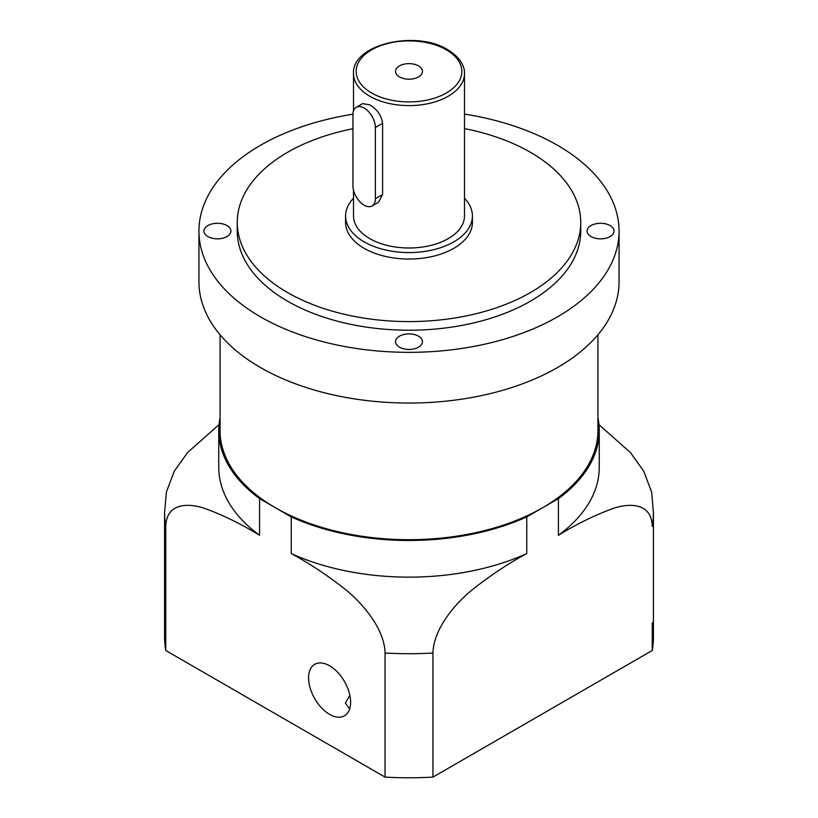 <?xml version="1.0" encoding="UTF-8"?>
<svg xmlns="http://www.w3.org/2000/svg" width="818" height="818" viewBox="0 0 818 818"><rect width="100%" height="100%" fill="white"/><g stroke="black" fill="none" stroke-linecap="round" stroke-linejoin="round"><path stroke-width="1.23" d="M349.654 708.899L345.37 703.091L349.859 695.331M308.57 677.928A29.724 17.158 -120 0 0 321.546 707.846A29.724 17.158 -120 0 0 344.46 715.801A29.724 17.158 -120 0 0 350.615 702.202A29.724 17.158 -120 0 0 337.64 672.284A29.724 17.158 -120 0 0 314.726 664.318A29.724 17.158 -120 0 0 308.57 677.928M352.947 185.758A15.859 9.151 -120 0 0 364.153 205.175A15.859 9.151 -120 0 0 372.088 205.962A15.859 9.151 -120 0 0 375.37 198.702L375.37 127.506A15.859 9.151 -120 0 0 368.448 111.545A15.859 9.151 -120 0 0 356.229 107.301A15.859 9.151 -120 0 0 352.947 114.561L352.947 185.758M418.53 65.91A13.477 7.781 0 0 0 403.847 64.223A13.477 7.781 0 0 0 395.523 71.411A13.477 7.781 0 0 0 399.47 76.912A13.477 7.781 0 0 0 414.153 78.6A13.477 7.781 0 0 0 422.477 71.411A13.477 7.781 0 0 0 418.53 65.91M353.509 190.134L353.509 215.962A55.491 32.035 0 0 0 369.767 238.611A55.491 32.035 0 0 0 430.237 245.564A55.491 32.035 0 0 0 464.491 215.962L464.491 73.569C464.839 68.201 461.996 58.415 447.691 49.704C415.994 29.673 351.699 44.295 353.509 73.569A55.491 32.035 0 0 0 369.767 96.217A55.491 32.035 0 0 0 430.237 103.17A55.491 32.035 0 0 0 464.491 73.569M372.088 205.962L378.499 202.251L382.609 194.52L382.609 123.324C381.392 115.389 377.108 109.234 369.767 104.847L362.65 103.6L356.229 107.301M610.095 225.563A13.477 7.781 0 0 0 595.412 223.876A13.477 7.781 0 0 0 587.089 231.065A13.477 7.781 0 0 0 591.036 236.566A13.477 7.781 0 0 0 605.729 238.253A13.477 7.781 0 0 0 614.042 231.065A13.477 7.781 0 0 0 610.095 225.563M418.53 336.167A13.477 7.781 0 0 0 403.847 334.48A13.477 7.781 0 0 0 395.523 341.668A13.477 7.781 0 0 0 399.47 347.169A13.477 7.781 0 0 0 414.153 348.857A13.477 7.781 0 0 0 422.477 341.668A13.477 7.781 0 0 0 418.53 336.167M226.964 225.563A13.477 7.781 0 0 0 212.271 223.876A13.477 7.781 0 0 0 203.958 231.065A13.477 7.781 0 0 0 207.905 236.566A13.477 7.781 0 0 0 222.588 238.253A13.477 7.781 0 0 0 230.911 231.065A13.477 7.781 0 0 0 226.964 225.563M353.509 198.232A63.415 36.616 0 0 0 345.585 215.962L345.585 222.435A63.415 36.616 0 0 0 364.153 248.324A63.415 36.616 0 0 0 433.264 256.259A63.415 36.616 0 0 0 472.415 222.435L472.415 215.962A63.415 36.616 0 0 0 464.491 198.232M345.585 215.962A63.415 36.616 0 0 0 364.153 241.852A63.415 36.616 0 0 0 433.264 249.787A63.415 36.616 0 0 0 472.415 215.962M352.947 128.702A171.749 99.162 0 0 0 237.251 222.435L237.251 231.065A171.749 99.162 0 0 0 287.558 301.177A171.749 99.162 0 0 0 474.726 322.67A171.749 99.162 0 0 0 580.749 231.065L580.749 222.435A171.749 99.162 0 0 0 530.442 152.312A171.749 99.162 0 0 0 464.491 128.59M237.251 222.435A171.749 99.162 0 0 0 287.558 292.547A171.749 99.162 0 0 0 474.726 314.04A171.749 99.162 0 0 0 580.749 222.435M352.957 114.183A210.062 121.279 0 0 0 198.938 231.065L198.938 281.76A210.062 121.279 0 0 0 260.461 367.517A210.062 121.279 0 0 0 489.389 393.816A210.062 121.279 0 0 0 619.062 281.76L619.062 231.065A210.062 121.279 0 0 0 557.539 145.307A210.062 121.279 0 0 0 464.491 114.091M198.938 231.065A210.062 121.279 0 0 0 260.461 316.822A210.062 121.279 0 0 0 489.389 343.11A210.062 121.279 0 0 0 619.062 231.065M220.073 334.787L220.073 430.626A188.927 109.08 0 0 0 275.41 507.753A188.927 109.08 0 0 0 542.59 507.753A188.927 109.08 0 0 0 597.927 430.626L597.927 334.787M165.757 650.494L165.757 526.424A244.418 141.115 180 0 1 164.582 512.6L164.582 636.67A244.418 141.115 0 0 0 165.757 650.494L385.053 777.1A244.418 141.115 0 0 0 432.947 777.1L652.243 650.494A244.418 141.115 0 0 0 653.418 636.67L653.418 512.6A244.418 141.115 180 0 1 652.243 526.424C651.68 503.499 630.985 502.61 613.694 508.264C595.443 514.839 577.017 523.847 558.418 535.299A190.246 109.837 0 0 0 599.246 467.303L599.246 430.626A190.246 109.837 0 0 0 597.927 417.701M220.073 417.701A190.246 109.837 0 0 0 218.754 430.626L218.754 467.303A190.246 109.837 0 0 0 259.582 535.299L259.582 498.622L291.239 516.894A190.246 109.837 0 0 0 526.761 516.894L558.418 498.622A190.246 109.837 0 0 0 599.246 430.626M218.754 430.626A190.246 109.837 0 0 0 259.582 498.622M432.947 777.1L432.947 653.03A244.418 141.115 180 0 1 385.053 653.03C384.491 629.461 363.805 604.676 346.515 590.371C328.253 575.862 309.828 563.592 291.239 553.571A190.246 109.837 0 0 0 526.761 553.571L526.761 516.894M385.053 777.1L385.053 653.03M291.239 516.894L291.239 553.571M652.243 622.846L652.243 650.494M558.418 498.622L558.418 535.299M598.97 424.675L630.453 452.579L643.684 471.107L651.619 492.027L653.418 512.6M259.582 535.299C240.921 523.796 222.424 514.767 204.091 508.203C186.841 502.651 166.391 503.499 165.757 526.424M526.761 553.571C508.101 563.622 489.604 575.944 471.28 590.555C454.021 604.911 433.571 629.39 432.947 653.03M164.582 512.6L166.381 492.027L174.346 471.056L187.649 452.456L219.03 424.675M371.628 92.986A52.843 30.511 0 0 0 446.372 92.986A52.843 30.511 0 0 0 446.372 49.837A52.843 30.511 0 0 0 371.628 49.837A52.843 30.511 0 0 0 371.628 92.986M382.609 123.324L375.37 127.506M382.609 194.52L375.37 198.702M353.509 110.829L353.509 73.569"/></g></svg>

